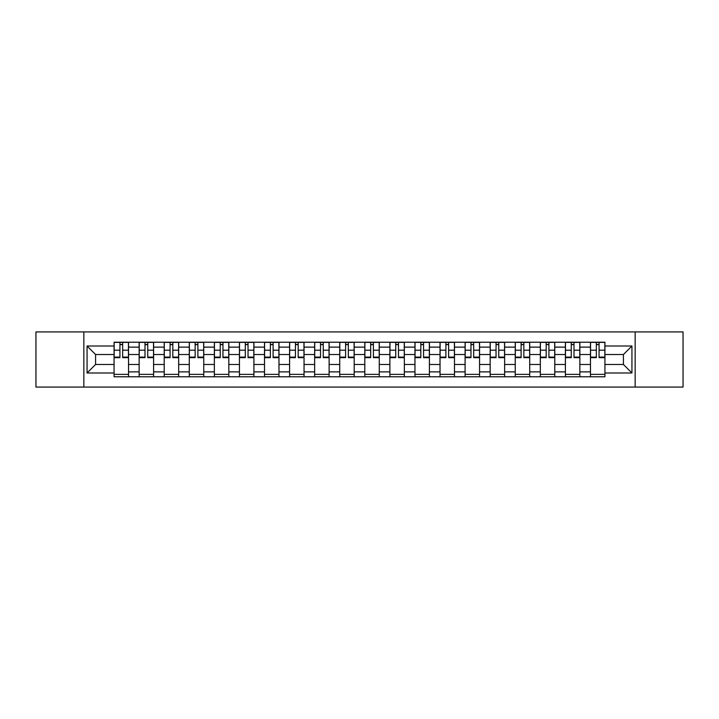 <?xml version="1.0" encoding="UTF-8"?>
<svg xmlns="http://www.w3.org/2000/svg" width="719" height="719" viewBox="0 0 719 719"><rect width="100%" height="100%" fill="white"/><g stroke="black" fill="none" stroke-linecap="round" stroke-linejoin="round"><path stroke-width="1.08" d="M635.156 387.065L683.05 387.065L683.05 331.935L35.95 331.935L35.95 387.065L635.156 387.065L635.156 331.935M139.135 376.783L139.135 347.124L128.53 347.124L128.53 376.783M128.53 347.124L128.53 342.217M139.135 347.124L139.135 342.217M153.605 342.217L153.605 376.783M164.211 376.783L164.211 342.217M178.68 342.217L178.68 376.783M189.286 376.783L189.286 342.217M203.756 342.217L203.756 376.783M214.361 376.783L214.361 342.217M228.831 342.217L228.831 376.783M239.436 376.783L239.436 342.217M253.897 342.217L253.897 376.783M264.511 376.783L264.511 342.217M278.972 342.217L278.972 376.783M289.586 376.783L289.586 342.217M304.047 342.217L304.047 376.783M314.652 376.783L314.652 342.217M329.122 342.217L329.122 376.783M339.728 376.783L339.728 342.217M354.197 342.217L354.197 376.783M364.803 376.783L364.803 342.217M379.273 342.217L379.273 376.783M389.878 376.783L389.878 342.217M404.348 342.217L404.348 376.783M414.953 376.783L414.953 342.217M429.414 342.217L429.414 376.783M440.028 376.783L440.028 342.217M454.489 342.217L454.489 376.783M465.103 376.783L465.103 342.217M479.564 342.217L479.564 376.783M490.169 376.783L490.169 342.217M504.639 342.217L504.639 376.783M515.244 376.783L515.244 342.217M529.714 342.217L529.714 376.783M540.32 376.783L540.32 342.217M554.789 342.217L554.789 376.783M565.395 376.783L565.395 342.217M579.865 342.217L579.865 376.783M590.47 376.783L590.47 342.217M590.47 364.479L579.865 364.479M565.395 364.479L554.789 364.479M540.32 364.479L529.714 364.479M515.244 364.479L504.639 364.479M490.169 364.479L479.564 364.479M465.103 364.479L454.489 364.479M440.028 364.479L429.414 364.479M414.953 364.479L404.348 364.479M389.878 364.479L379.273 364.479M364.803 364.479L354.197 364.479M339.728 364.479L329.122 364.479M314.652 364.479L304.047 364.479M289.586 364.479L278.972 364.479M264.511 364.479L253.897 364.479M239.436 364.479L228.831 364.479M214.361 364.479L203.756 364.479M189.286 364.479L178.68 364.479M164.211 364.479L153.605 364.479M139.135 364.479L128.53 364.479M590.47 354.521L579.865 354.521M565.395 354.521L554.789 354.521M540.32 354.521L529.714 354.521M515.244 354.521L504.639 354.521M490.169 354.521L479.564 354.521M465.103 354.521L454.489 354.521M440.028 354.521L429.414 354.521M414.953 354.521L404.348 354.521M389.878 354.521L379.273 354.521M364.803 354.521L354.197 354.521M339.728 354.521L329.122 354.521M314.652 354.521L304.047 354.521M289.586 354.521L278.972 354.521M264.511 354.521L253.897 354.521M239.436 354.521L228.831 354.521M214.361 354.521L203.756 354.521M189.286 354.521L178.68 354.521M164.211 354.521L153.605 354.521M139.135 354.521L128.53 354.521M95.582 364.479L114.069 364.479L114.069 354.521L95.582 354.521L95.582 364.479L87.062 372.999L87.062 346.001L114.069 346.001L114.069 354.521M604.931 354.521L604.931 364.479L623.418 364.479L623.418 354.521L604.931 354.521L604.931 342.217L114.069 342.217L114.069 346.001M604.931 346.001L631.938 346.001L631.938 372.999L604.931 372.999L604.931 364.479M114.069 364.479L114.069 376.783L604.931 376.783L604.931 372.999M114.069 372.999L87.062 372.999M83.844 387.065L83.844 331.935M128.53 374.365L114.069 374.365M119.929 344.635L122.661 344.635M153.605 374.365L139.135 374.365M145.004 344.635L147.737 344.635M178.68 374.365L164.211 374.365M170.079 344.635L172.812 344.635M203.756 374.365L189.286 374.365M195.155 344.635L197.887 344.635M228.831 374.365L214.361 374.365M220.23 344.635L222.962 344.635M253.897 374.365L239.436 374.365M245.305 344.635L248.037 344.635M278.972 374.365L264.511 374.365M270.371 344.635L273.103 344.635M304.047 374.365L289.586 374.365M295.446 344.635L298.178 344.635M329.122 374.365L314.652 374.365M320.521 344.635L323.253 344.635M354.197 374.365L339.728 374.365M345.596 344.635L348.329 344.635M379.273 374.365L364.803 374.365M370.671 344.635L373.404 344.635M404.348 374.365L389.878 374.365M395.747 344.635L398.479 344.635M429.414 374.365L414.953 374.365M420.822 344.635L423.554 344.635M454.489 374.365L440.028 374.365M445.897 344.635L448.629 344.635M479.564 374.365L465.103 374.365M470.963 344.635L473.695 344.635M504.639 374.365L490.169 374.365M496.038 344.635L498.77 344.635M529.714 374.365L515.244 374.365M521.113 344.635L523.845 344.635M554.789 374.365L540.32 374.365M546.188 344.635L548.921 344.635M579.865 374.365L565.395 374.365M571.263 344.635L573.996 344.635M604.931 374.365L590.47 374.365M596.339 344.635L599.071 344.635M87.062 346.001L95.582 354.521M623.418 364.479L631.938 372.999M623.418 354.521L631.938 346.001M122.661 357.1L128.449 357.1L128.449 357.649L122.661 357.649L122.661 342.379L128.449 342.379L125.232 342.379M128.449 357.1L128.449 342.379M119.929 344.473L122.661 344.473M117.359 342.379L114.141 342.379L114.141 357.649L119.929 357.649L119.929 342.379L117.601 342.379M114.141 342.379L124.998 342.379M147.737 357.1L153.524 357.1L153.524 357.649L147.737 357.649L147.737 342.379L153.524 342.379L150.307 342.379M153.524 357.1L153.524 342.379M145.004 344.473L147.737 344.473M142.434 342.379L139.216 342.379L139.216 357.649L145.004 357.649L145.004 342.379L142.677 342.379M139.216 342.379L150.064 342.379M172.812 357.1L178.6 357.1L178.6 357.649L172.812 357.649L172.812 342.379L178.6 342.379L175.382 342.379M178.6 357.1L178.6 342.379M170.079 344.473L172.812 344.473M167.509 342.379L164.292 342.379L164.292 357.649L170.079 357.649L170.079 342.379L167.752 342.379M164.292 342.379L175.139 342.379M197.887 357.1L203.675 357.1L203.675 357.649L197.887 357.649L197.887 342.379L203.675 342.379L200.457 342.379M203.675 357.1L203.675 342.379M195.155 344.473L197.887 344.473M192.584 342.379L189.367 342.379L189.367 357.649L195.155 357.649L195.155 342.379L192.827 342.379M189.367 342.379L200.215 342.379M222.962 357.1L228.75 357.1L228.75 357.649L222.962 357.649L222.962 342.379L228.75 342.379L225.532 342.379M228.75 357.1L228.75 342.379M220.23 344.473L222.962 344.473M217.659 342.379L214.442 342.379L214.442 357.649L220.23 357.649L220.23 342.379L217.893 342.379M214.442 342.379L225.29 342.379M248.037 357.1L253.816 357.1L253.816 357.649L248.037 357.649L248.037 342.379L253.816 342.379L250.607 342.379M253.816 357.1L253.816 342.379M245.305 344.473L248.037 344.473M242.725 342.379L239.517 342.379L239.517 357.649L245.305 357.649L245.305 342.379L242.968 342.379M239.517 342.379L250.365 342.379M273.103 357.1L278.891 357.1L278.891 357.649L273.103 357.649L273.103 342.379L278.891 342.379L275.683 342.379M278.891 357.1L278.891 342.379M270.371 344.473L273.103 344.473M267.801 342.379L264.592 342.379L264.592 357.649L270.371 357.649L270.371 342.379L268.043 342.379M264.592 342.379L275.44 342.379M298.178 357.1L303.966 357.1L303.966 357.649L298.178 357.649L298.178 342.379L303.966 342.379L300.749 342.379M303.966 357.1L303.966 342.379M295.446 344.473L298.178 344.473M292.876 342.379L289.667 342.379L289.667 357.649L295.446 357.649L295.446 342.379L293.118 342.379M289.667 342.379L300.515 342.379M323.253 357.1L329.041 357.1L329.041 357.649L323.253 357.649L323.253 342.379L329.041 342.379L325.824 342.379M329.041 357.1L329.041 342.379M320.521 344.473L323.253 344.473M317.951 342.379L314.733 342.379L314.733 357.649L320.521 357.649L320.521 342.379L318.193 342.379M314.733 342.379L325.59 342.379M348.329 357.1L354.116 357.1L354.116 357.649L348.329 357.649L348.329 342.379L354.116 342.379L350.899 342.379M354.116 357.1L354.116 342.379M345.596 344.473L348.329 344.473M343.026 342.379L339.808 342.379L339.808 357.649L345.596 357.649L345.596 342.379L343.269 342.379M339.808 342.379L350.656 342.379M373.404 357.1L379.192 357.1L379.192 357.649L373.404 357.649L373.404 342.379L379.192 342.379L375.974 342.379M379.192 357.1L379.192 342.379M370.671 344.473L373.404 344.473M368.101 342.379L364.884 342.379L364.884 357.649L370.671 357.649L370.671 342.379L368.344 342.379M364.884 342.379L375.731 342.379M398.479 357.1L404.267 357.1L404.267 357.649L398.479 357.649L398.479 342.379L404.267 342.379L401.049 342.379M404.267 357.1L404.267 342.379M395.747 344.473L398.479 344.473M393.176 342.379L389.959 342.379L389.959 357.649L395.747 357.649L395.747 342.379L393.41 342.379M389.959 342.379L400.807 342.379M423.554 357.1L429.333 357.1L429.333 357.649L423.554 357.649L423.554 342.379L429.333 342.379L426.124 342.379M429.333 357.1L429.333 342.379M420.822 344.473L423.554 344.473M418.251 342.379L415.034 342.379L415.034 357.649L420.822 357.649L420.822 342.379L418.485 342.379M415.034 342.379L425.882 342.379M448.629 357.1L454.408 357.1L454.408 357.649L448.629 357.649L448.629 342.379L454.408 342.379L451.199 342.379M454.408 357.1L454.408 342.379M445.897 344.473L448.629 344.473M443.317 342.379L440.109 342.379L440.109 357.649L445.897 357.649L445.897 342.379L443.56 342.379M440.109 342.379L450.957 342.379M473.695 357.1L479.483 357.1L479.483 357.649L473.695 357.649L473.695 342.379L479.483 342.379L476.275 342.379M479.483 357.1L479.483 342.379M470.963 344.473L473.695 344.473M468.393 342.379L465.184 342.379L465.184 357.649L470.963 357.649L470.963 342.379L468.635 342.379M465.184 342.379L476.032 342.379M498.77 357.1L504.558 357.1L504.558 357.649L498.77 357.649L498.77 342.379L504.558 342.379L501.341 342.379M504.558 357.1L504.558 342.379M496.038 344.473L498.77 344.473M493.468 342.379L490.25 342.379L490.25 357.649L496.038 357.649L496.038 342.379L493.71 342.379M490.25 342.379L501.107 342.379M523.845 357.1L529.633 357.1L529.633 357.649L523.845 357.649L523.845 342.379L529.633 342.379L526.416 342.379M529.633 357.1L529.633 342.379M521.113 344.473L523.845 344.473M518.543 342.379L515.325 342.379L515.325 357.649L521.113 357.649L521.113 342.379L518.785 342.379M515.325 342.379L526.173 342.379M548.921 357.1L554.709 357.1L554.709 357.649L548.921 357.649L548.921 342.379L554.709 342.379L551.491 342.379M554.709 357.1L554.709 342.379M546.188 344.473L548.921 344.473M543.618 342.379L540.4 342.379L540.4 357.649L546.188 357.649L546.188 342.379L543.861 342.379M540.4 342.379L551.248 342.379M573.996 357.1L579.784 357.1L579.784 357.649L573.996 357.649L573.996 342.379L579.784 342.379L576.566 342.379M579.784 357.1L579.784 342.379M571.263 344.473L573.996 344.473M568.693 342.379L565.476 342.379L565.476 357.649L571.263 357.649L571.263 342.379L568.936 342.379M565.476 342.379L576.323 342.379M599.071 357.1L604.859 357.1L604.859 357.649L599.071 357.649L599.071 342.379L604.859 342.379L601.641 342.379M604.859 357.1L604.859 342.379M596.339 344.473L599.071 344.473M593.768 342.379L590.551 342.379L590.551 357.649L596.339 357.649L596.339 342.379L594.002 342.379M590.551 342.379L601.399 342.379M565.395 347.124L554.789 347.124M540.32 347.124L529.714 347.124M515.244 347.124L504.639 347.124M490.169 347.124L479.564 347.124M465.103 347.124L454.489 347.124M440.028 347.124L429.414 347.124M414.953 347.124L404.348 347.124M389.878 347.124L379.273 347.124M364.803 347.124L354.197 347.124M339.728 347.124L329.122 347.124M314.652 347.124L304.047 347.124M289.586 347.124L278.972 347.124M264.511 347.124L253.897 347.124M239.436 347.124L228.831 347.124M214.361 347.124L203.756 347.124M189.286 347.124L178.68 347.124M164.211 347.124L153.605 347.124M590.47 347.124L579.865 347.124M565.395 371.876L554.789 371.876M540.32 371.876L529.714 371.876M515.244 371.876L504.639 371.876M490.169 371.876L479.564 371.876M465.103 371.876L454.489 371.876M440.028 371.876L429.414 371.876M414.953 371.876L404.348 371.876M389.878 371.876L379.273 371.876M364.803 371.876L354.197 371.876M339.728 371.876L329.122 371.876M314.652 371.876L304.047 371.876M289.586 371.876L278.972 371.876M264.511 371.876L253.897 371.876M239.436 371.876L228.831 371.876M214.361 371.876L203.756 371.876M189.286 371.876L178.68 371.876M164.211 371.876L153.605 371.876M139.135 371.876L128.53 371.876M590.47 371.876L579.865 371.876M122.661 350.189L128.449 350.189M114.141 357.1L119.929 357.1M114.141 350.189L119.929 350.189M147.737 350.189L153.524 350.189M139.216 357.1L145.004 357.1M139.216 350.189L145.004 350.189M172.812 350.189L178.6 350.189M164.292 357.1L170.079 357.1M164.292 350.189L170.079 350.189M197.887 350.189L203.675 350.189M189.367 357.1L195.155 357.1M189.367 350.189L195.155 350.189M222.962 350.189L228.75 350.189M214.442 357.1L220.23 357.1M214.442 350.189L220.23 350.189M248.037 350.189L253.816 350.189M239.517 357.1L245.305 357.1M239.517 350.189L245.305 350.189M273.103 350.189L278.891 350.189M264.592 357.1L270.371 357.1M264.592 350.189L270.371 350.189M298.178 350.189L303.966 350.189M289.667 357.1L295.446 357.1M289.667 350.189L295.446 350.189M323.253 350.189L329.041 350.189M314.733 357.1L320.521 357.1M314.733 350.189L320.521 350.189M348.329 350.189L354.116 350.189M339.808 357.1L345.596 357.1M339.808 350.189L345.596 350.189M373.404 350.189L379.192 350.189M364.884 357.1L370.671 357.1M364.884 350.189L370.671 350.189M398.479 350.189L404.267 350.189M389.959 357.1L395.747 357.1M389.959 350.189L395.747 350.189M423.554 350.189L429.333 350.189M415.034 357.1L420.822 357.1M415.034 350.189L420.822 350.189M448.629 350.189L454.408 350.189M440.109 357.1L445.897 357.1M440.109 350.189L445.897 350.189M473.695 350.189L479.483 350.189M465.184 357.1L470.963 357.1M465.184 350.189L470.963 350.189M498.77 350.189L504.558 350.189M490.25 357.1L496.038 357.1M490.25 350.189L496.038 350.189M523.845 350.189L529.633 350.189M515.325 357.1L521.113 357.1M515.325 350.189L521.113 350.189M548.921 350.189L554.709 350.189M540.4 357.1L546.188 357.1M540.4 350.189L546.188 350.189M573.996 350.189L579.784 350.189M565.476 357.1L571.263 357.1M565.476 350.189L571.263 350.189M599.071 350.189L604.859 350.189M590.551 357.1L596.339 357.1M590.551 350.189L596.339 350.189"/></g></svg>
